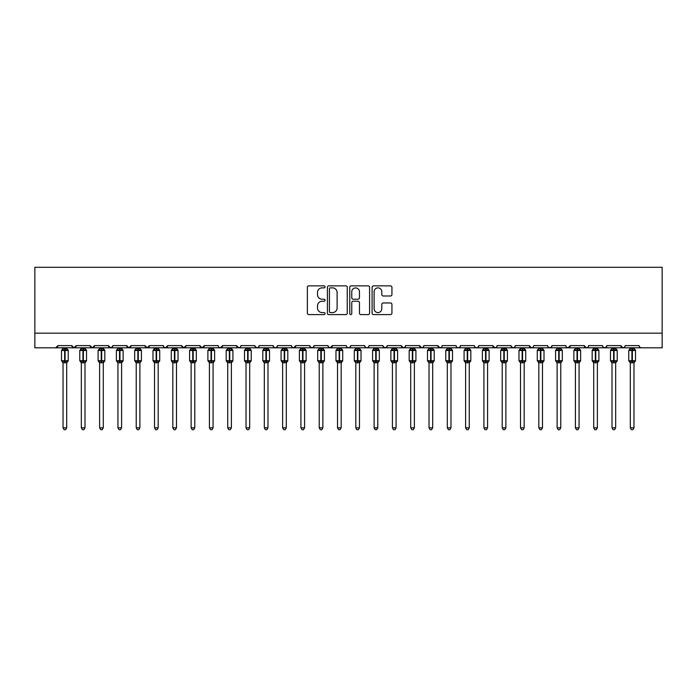 <?xml version="1.0" encoding="UTF-8"?>
<svg xmlns="http://www.w3.org/2000/svg" width="697" height="697" viewBox="0 0 697 697"><rect width="100%" height="100%" fill="white"/><g stroke="black" fill="none" stroke-linecap="round" stroke-linejoin="round"><path stroke-width="1.05" d="M325.081 286.859A1.002 1.002 0 0 0 324.07 285.857L308.806 285.857A1.438 1.438 0 0 0 307.368 287.295L307.368 313.162A1.438 1.438 0 0 0 308.806 314.6L324.07 314.6A1.002 1.002 0 0 0 325.081 313.589A1.002 1.002 0 0 0 324.07 312.587L322.092 312.587A4.6 4.6 0 0 1 317.501 307.987L317.501 305.835A4.6 4.6 0 0 1 322.092 301.235L324.07 301.235A1.002 1.002 0 0 0 325.081 300.224A1.002 1.002 0 0 0 324.07 299.222L322.092 299.222A4.6 4.6 0 0 1 317.501 294.622L317.501 292.47A4.6 4.6 0 0 1 322.092 287.87L324.07 287.87A1.002 1.002 0 0 0 325.081 286.859M390.494 295.99A1.438 1.438 0 0 0 391.932 294.552L391.932 287.295A1.438 1.438 0 0 0 390.494 285.857L373.54 285.857A1.438 1.438 0 0 0 372.102 287.295L372.102 313.162A1.438 1.438 0 0 0 373.54 314.6L390.494 314.6A1.438 1.438 0 0 0 391.932 313.162L391.932 304.397A1.438 1.438 0 0 0 390.494 302.96L383.237 302.96A1.438 1.438 0 0 0 381.799 304.397L381.799 308.736A3.842 3.842 0 0 1 377.957 312.587A3.842 3.842 0 0 1 374.115 308.736L374.115 291.712A3.842 3.842 0 0 1 377.957 287.87A3.842 3.842 0 0 1 381.799 291.712L381.799 294.552A1.438 1.438 0 0 0 383.237 295.99L390.494 295.99M34.85 333.166L662.15 333.166L662.15 267.291L34.85 267.291L34.85 347.803L55.708 347.803L57.903 345.607L71.817 345.607L72.619 347.306M347.245 287.295A1.438 1.438 0 0 0 345.808 285.857L328.853 285.857A1.438 1.438 0 0 0 327.416 287.295L327.416 313.162A1.438 1.438 0 0 0 328.853 314.6L345.808 314.6A1.438 1.438 0 0 0 347.245 313.162L347.245 287.295M351.192 285.857L368.147 285.857A1.438 1.438 0 0 1 369.584 287.295L369.584 313.162A1.438 1.438 0 0 1 368.147 314.6L360.898 314.6A1.438 1.438 0 0 1 359.46 313.162L359.46 302.672A1.438 1.438 0 0 0 358.023 301.235L353.205 301.235A1.438 1.438 0 0 0 351.767 302.672L351.767 313.589A1.002 1.002 0 0 1 350.765 314.6A1.002 1.002 0 0 1 349.755 313.589L349.755 287.295A1.438 1.438 0 0 1 351.192 285.857M55.708 347.803L57.903 345.607A2.196 2.196 0 0 1 55.708 347.803L74.013 347.803L71.817 345.607A2.196 2.196 0 0 0 74.013 347.803A2.196 2.196 0 0 0 76.208 345.607L90.113 345.607A2.196 2.196 0 0 0 92.309 347.803A2.196 2.196 0 0 0 94.504 345.607L108.41 345.607A2.196 2.196 0 0 0 110.605 347.803A2.196 2.196 0 0 0 112.801 345.607L126.715 345.607A2.196 2.196 0 0 0 128.91 347.803A2.196 2.196 0 0 0 131.106 345.607L145.011 345.607A2.196 2.196 0 0 0 147.206 347.803A2.196 2.196 0 0 0 149.402 345.607L163.307 345.607A2.196 2.196 0 0 0 165.503 347.803A2.196 2.196 0 0 0 167.707 345.607L181.612 345.607A2.196 2.196 0 0 0 183.808 347.803A2.196 2.196 0 0 0 186.003 345.607L199.908 345.607A2.196 2.196 0 0 0 202.104 347.803A2.196 2.196 0 0 0 204.299 345.607L218.213 345.607A2.196 2.196 0 0 0 220.409 347.803A2.196 2.196 0 0 0 222.604 345.607L236.51 345.607A2.196 2.196 0 0 0 238.705 347.803A2.196 2.196 0 0 0 240.901 345.607L254.806 345.607A2.196 2.196 0 0 0 257.001 347.803A2.196 2.196 0 0 0 259.197 345.607L273.111 345.607A2.196 2.196 0 0 0 275.306 347.803A2.196 2.196 0 0 0 277.502 345.607L291.407 345.607A2.196 2.196 0 0 0 293.603 347.803A2.196 2.196 0 0 0 295.798 345.607L309.703 345.607A2.196 2.196 0 0 0 311.899 347.803A2.196 2.196 0 0 0 314.094 345.607L328.008 345.607A2.196 2.196 0 0 0 330.204 347.803A2.196 2.196 0 0 0 332.399 345.607L346.304 345.607A2.196 2.196 0 0 0 348.5 347.803A2.196 2.196 0 0 0 350.696 345.607L364.601 345.607A2.196 2.196 0 0 0 366.796 347.803A2.196 2.196 0 0 0 368.992 345.607L382.906 345.607A2.196 2.196 0 0 0 385.101 347.803A2.196 2.196 0 0 0 387.297 345.607L401.202 345.607A2.196 2.196 0 0 0 403.397 347.803A2.196 2.196 0 0 0 405.593 345.607L419.498 345.607A2.196 2.196 0 0 0 421.694 347.803A2.196 2.196 0 0 0 423.889 345.607L437.803 345.607A2.196 2.196 0 0 0 439.999 347.803A2.196 2.196 0 0 0 442.194 345.607L456.099 345.607A2.196 2.196 0 0 0 458.295 347.803A2.196 2.196 0 0 0 460.49 345.607L474.396 345.607A2.196 2.196 0 0 0 476.591 347.803A2.196 2.196 0 0 0 478.787 345.607L492.701 345.607A2.196 2.196 0 0 0 494.896 347.803A2.196 2.196 0 0 0 497.092 345.607L510.997 345.607A2.196 2.196 0 0 0 513.192 347.803A2.196 2.196 0 0 0 515.388 345.607L529.293 345.607A2.196 2.196 0 0 0 531.497 347.803A2.196 2.196 0 0 0 533.693 345.607L547.598 345.607A2.196 2.196 0 0 0 549.794 347.803A2.196 2.196 0 0 0 551.989 345.607L565.894 345.607A2.196 2.196 0 0 0 568.09 347.803A2.196 2.196 0 0 0 570.285 345.607L584.199 345.607A2.196 2.196 0 0 0 586.395 347.803A2.196 2.196 0 0 0 588.59 345.607L602.496 345.607A2.196 2.196 0 0 0 604.691 347.803A2.196 2.196 0 0 0 606.887 345.607L620.792 345.607A2.196 2.196 0 0 0 622.987 347.803A2.196 2.196 0 0 0 625.183 345.607L639.097 345.607L639.497 346.888M625.183 345.607L624.773 346.888M606.887 345.607L606.085 347.306M602.496 345.607L603.297 347.306M588.59 345.607L588.181 346.888M75.407 347.306L76.208 345.607L74.013 347.803L586.395 347.803L584.199 345.607L585.001 347.306M566.678 347.289L568.09 347.803L570.285 345.607L569.484 347.306M551.989 345.607L551.188 347.306M532.909 347.289L531.497 347.803L529.293 345.607L530.103 347.306M515.388 345.607L514.586 347.306M510.997 345.607L511.798 347.306M497.092 345.607L496.682 346.888M496.308 347.289L494.896 347.803L492.701 345.607L493.502 347.306M478.787 345.607L477.985 347.306M460.49 345.607L459.689 347.306M442.194 345.607L441.785 346.888M441.41 347.289L439.999 347.803L437.803 345.607L438.605 347.306M423.889 345.607L423.088 347.306M423.114 347.289L421.694 347.803L419.498 345.607L420.3 347.306M405.593 345.607L404.791 347.306M404.809 347.289L403.397 347.803L401.202 345.607L401.611 346.888M387.297 345.607L386.495 347.306M382.906 345.607L383.707 347.306M364.601 345.607L365.402 347.306M350.696 345.607L349.894 347.306M328.243 346.601L330.204 347.803L332.399 345.607L331.598 347.306M314.094 345.607L313.293 347.306M309.703 345.607L310.505 347.306M291.407 345.607L292.209 347.306M277.502 345.607L276.7 347.306M273.111 345.607L273.912 347.306M259.197 345.607L258.395 347.306M254.806 345.607L255.607 347.306M240.117 347.289L238.705 347.803L236.51 345.607L237.311 347.306M218.989 347.289L220.409 347.803L222.604 345.607L221.794 347.306M199.908 345.607L202.104 347.803L204.299 345.607L203.498 347.306M181.612 345.607L183.808 347.803L186.003 345.607L185.202 347.306M164.091 347.289L165.503 347.803L167.707 345.607L166.897 347.306M163.307 345.607L164.117 347.306M145.812 347.306L145.011 345.607L147.206 347.803L149.402 345.607L148.6 347.306M127.516 347.306L126.715 345.607L128.91 347.803L131.106 345.607L130.304 347.306M112.565 346.601L110.605 347.803L108.41 345.607L109.22 347.306M639.097 345.607A2.196 2.196 0 0 0 641.292 347.803L639.872 347.289M662.15 333.166L662.15 347.803L622.987 347.803L624.407 347.289M90.113 345.607L92.309 347.803L94.504 345.607M255.041 346.601L257.001 347.803L258.421 347.289M273.886 347.289L275.306 347.803L276.718 347.289M292.191 347.289L293.603 347.803L295.798 345.607M309.947 346.601L311.899 347.803L313.319 347.289M347.089 347.289L348.5 347.803L349.911 347.289M365.385 347.289L366.796 347.803L368.216 347.289M383.141 346.601L385.101 347.803L387.053 346.601M456.883 347.289L458.295 347.803L459.706 347.289M475.18 347.289L476.591 347.803L478.011 347.289M511.232 346.601L513.192 347.803L514.604 347.289M547.833 346.601L549.794 347.803L551.205 347.289M606.651 346.601L604.691 347.803L586.395 347.803L587.806 347.289M620.792 345.607L622.987 347.803L604.691 347.803L603.28 347.289M330.43 287.87A1.002 1.002 0 0 0 329.428 288.872L329.428 311.576A1.002 1.002 0 0 0 330.43 312.587L332.513 312.587A4.6 4.6 0 0 0 337.113 307.987L337.113 292.47A4.6 4.6 0 0 0 332.513 287.87L330.43 287.87M359.46 291.782A3.842 3.842 0 0 0 355.609 287.939A3.842 3.842 0 0 0 351.767 291.782L351.767 297.785A1.438 1.438 0 0 0 353.205 299.222L358.023 299.222A1.438 1.438 0 0 0 359.46 297.785L359.46 291.782M63.035 427.81L66.694 427.81L65.588 429.709L64.133 429.709L63.035 427.81L63.035 362.684A1.612 1.533 180 0 0 62.181 361.342L62.503 360.863L64.638 361.386L65.082 360.724L65.082 349.816L67.226 350.33L67.748 349.789A0.732 0.732 0 0 1 68.228 350.478L61.493 350.478L61.493 360.724L64.638 360.724L64.638 349.816L62.503 350.33L62.181 349.859A1.612 1.533 -0 0 0 63.035 348.509L66.694 348.587L66.694 347.803M66.694 427.81L66.694 362.614L64.638 362.832L64.638 361.386L65.082 360.724L68.228 360.724A0.732 0.732 0 0 1 67.748 361.412L66.694 362.919M66.694 362.693L66.694 362.684A1.612 1.533 180 0 1 67.539 361.342L67.748 361.412M64.638 362.832L63.035 362.684L62.503 360.863M63.035 347.803L63.035 348.517M65.082 362.832L65.082 361.386L67.226 360.863L67.539 361.342M63.026 348.587L62.503 350.33L63.026 348.587M67.226 350.33L66.694 348.587M66.694 362.614L67.226 360.863M81.331 427.81L84.99 427.81L83.893 429.709L82.429 429.709L81.331 427.81L81.331 362.684A1.612 1.533 180 0 0 80.486 361.342L80.8 360.863L82.943 361.386L83.379 360.724L83.379 349.816L85.522 350.33L86.045 349.789A0.732 0.732 0 0 1 86.524 350.478L79.789 350.478L79.789 360.724L82.943 360.724L82.943 349.816L80.8 350.33L80.486 349.859A1.612 1.533 -0 0 0 81.331 348.509L84.99 348.587L84.99 347.803M84.99 427.81L84.99 362.614L82.943 362.832L82.943 361.386L83.379 360.724L86.524 360.724A0.732 0.732 0 0 1 86.045 361.412L84.99 362.919M84.99 362.693L84.99 362.684A1.612 1.533 180 0 1 85.836 361.342L86.045 361.412M82.943 362.832L81.331 362.684M81.331 347.803L81.331 348.517M83.379 362.832L83.379 361.386L85.522 360.863L85.836 361.342M81.331 348.587L80.8 350.33L81.331 348.587M85.522 350.33L84.99 348.587M84.99 362.614L85.522 360.863M81.331 362.614L80.8 360.863M99.627 427.81L103.287 427.81L102.189 429.709L100.725 429.709L99.627 427.81L99.627 362.684A1.612 1.533 180 0 0 98.782 361.342L99.096 360.863L101.239 361.386L101.675 360.724L101.675 349.816L103.818 350.33L104.35 349.789A0.732 0.732 0 0 1 104.829 350.478L98.094 350.478L98.094 360.724L101.239 360.724L101.239 349.816L99.096 350.33L98.782 349.859A1.612 1.533 -0 0 0 99.627 348.509L103.287 348.587L103.287 347.803M103.287 427.81L103.287 362.614L101.239 362.832L101.239 361.386L101.675 360.724L104.829 360.724A0.732 0.732 0 0 1 104.35 361.412L103.287 362.919M103.287 362.693L103.287 362.684A1.612 1.533 180 0 1 104.132 361.342L104.35 361.412M101.239 362.832L99.627 362.684M99.627 347.803L99.627 348.517M101.675 362.832L101.675 361.386L103.818 360.863L104.132 361.342M99.627 348.587L99.096 350.33L99.627 348.587M103.818 350.33L103.287 348.587M103.287 362.614L103.818 360.863M99.627 362.614L99.096 360.863M117.932 427.81L121.592 427.81L120.494 429.709L119.03 429.709L117.932 427.81L117.932 362.684A1.612 1.533 180 0 0 117.087 361.342L117.401 360.863L119.535 361.386L119.98 360.724L119.98 349.816L122.123 350.33L122.646 349.789A0.732 0.732 0 0 1 123.125 350.478L116.39 350.478L116.39 360.724L119.535 360.724L119.535 349.816L117.401 350.33L117.087 349.859A1.612 1.533 -0 0 0 117.932 348.509L121.592 348.587L121.592 347.803M121.592 427.81L121.592 362.614L119.535 362.832L119.535 361.386L119.98 360.724L123.125 360.724A0.732 0.732 0 0 1 122.646 361.412L121.592 362.919M121.592 362.693L121.592 362.684A1.612 1.533 180 0 1 122.437 361.342L122.646 361.412M119.535 362.832L117.932 362.684M117.932 347.803L117.932 348.517M119.98 362.832L119.98 361.386L122.123 360.863L122.437 361.342M117.924 348.587L117.401 350.33L117.924 348.587M122.123 350.33L121.592 348.587M121.592 362.614L122.123 360.863M117.924 362.614L117.401 360.863M136.229 427.81L139.888 427.81L138.79 429.709L137.326 429.709L136.229 427.81L136.229 362.684A1.612 1.533 180 0 0 135.384 361.342L135.697 360.863L137.84 361.386L138.276 360.724L138.276 349.816L140.419 350.33L140.942 349.789A0.732 0.732 0 0 1 141.421 350.478L134.695 350.478L134.695 360.724L137.84 360.724L137.84 349.816L135.697 350.33L135.384 349.859A1.612 1.533 -0 0 0 136.229 348.509L139.888 348.587L139.888 347.803M139.888 427.81L139.888 362.614L137.84 362.832L137.84 361.386L138.276 360.724L141.421 360.724A0.732 0.732 0 0 1 140.942 361.412L139.888 362.919M139.888 362.693L139.888 362.684A1.612 1.533 180 0 1 140.733 361.342L140.942 361.412M137.84 362.832L136.229 362.684M136.229 347.803L136.229 348.517M138.276 362.832L138.276 361.386L140.419 360.863L140.733 361.342M136.229 348.587L135.697 350.33L136.229 348.587M140.419 350.33L139.888 348.587M139.888 362.614L140.419 360.863M136.229 362.614L135.697 360.863M154.525 427.81L158.184 427.81L157.086 429.709L155.623 429.709L154.525 427.81L154.525 362.684A1.612 1.533 180 0 0 153.68 361.342L153.993 360.863L156.137 361.386L156.581 360.724L156.581 349.816L158.716 350.33L159.247 349.789A0.732 0.732 0 0 1 159.726 350.478L152.992 350.478L152.992 360.724L156.137 360.724L156.137 349.816L153.993 350.33L153.68 349.859A1.612 1.533 -0 0 0 154.525 348.509L158.184 348.587L158.184 347.803M158.184 427.81L158.184 362.614L156.137 362.832L156.137 361.386L156.581 360.724L159.726 360.724A0.732 0.732 0 0 1 159.247 361.412L158.184 362.919M158.184 362.693L158.184 362.684A1.612 1.533 180 0 1 159.029 361.342L159.247 361.412M156.137 362.832L154.525 362.684M154.525 347.803L154.525 348.517M156.581 362.832L156.581 361.386L158.716 360.863L159.029 361.342M154.525 348.587L153.993 350.33L154.525 348.587M158.716 350.33L158.184 348.587M158.184 362.614L158.716 360.863M154.525 362.614L153.993 360.863M172.83 427.81L176.489 427.81L175.391 429.709L173.928 429.709L172.83 427.81L172.83 362.684A1.612 1.533 180 0 0 171.985 361.342L172.298 360.863L174.433 361.386L174.877 360.724L174.877 349.816L177.021 350.33L177.543 349.789A0.732 0.732 0 0 1 178.023 350.478L171.288 350.478L171.288 360.724L174.433 360.724L174.433 349.816L172.298 350.33L171.985 349.859A1.612 1.533 -0 0 0 172.83 348.509L176.489 348.587L176.489 347.803M176.489 427.81L176.489 362.614L174.433 362.832L174.433 361.386L174.877 360.724L178.023 360.724A0.732 0.732 0 0 1 177.543 361.412L176.489 362.919M176.489 362.693L176.489 362.684A1.612 1.533 180 0 1 177.334 361.342L177.543 361.412M174.433 362.832L172.83 362.684M172.83 347.803L172.83 348.517M174.877 362.832L174.877 361.386L177.021 360.863L177.334 361.342M172.821 348.587L172.298 350.33L172.821 348.587M177.021 350.33L176.489 348.587M176.489 362.614L177.021 360.863M172.821 362.614L172.298 360.863M191.126 427.81L194.785 427.81L193.688 429.709L192.224 429.709L191.126 427.81L191.126 362.684A1.612 1.533 180 0 0 190.281 361.342L190.595 360.863L192.738 361.386L193.174 360.724L193.174 349.816L195.317 350.33L195.84 349.789A0.732 0.732 0 0 1 196.319 350.478L189.593 350.478L189.593 360.724L192.738 360.724L192.738 349.816L190.595 350.33L190.281 349.859A1.612 1.533 -0 0 0 191.126 348.509L194.785 348.587L194.785 347.803M194.785 427.81L194.785 362.614L192.738 362.832L192.738 361.386L193.174 360.724L196.319 360.724A0.732 0.732 0 0 1 195.84 361.412L194.785 362.919M194.785 362.693L194.785 362.684A1.612 1.533 180 0 1 195.63 361.342L195.84 361.412M192.738 362.832L191.126 362.684M191.126 347.803L191.126 348.517M193.174 362.832L193.174 361.386L195.317 360.863L195.63 361.342M191.126 348.587L190.595 350.33L191.126 348.587M195.317 350.33L194.785 348.587M194.785 362.614L195.317 360.863M191.126 362.614L190.595 360.863M209.422 427.81L213.082 427.81L211.984 429.709L210.52 429.709L209.422 427.81L209.422 362.684A1.612 1.533 180 0 0 208.577 361.342L208.891 360.863L211.034 361.386L211.479 360.724L211.479 349.816L213.613 350.33L214.145 349.789A0.732 0.732 0 0 1 214.624 350.478L207.889 350.478L207.889 360.724L211.034 360.724L211.034 349.816L208.891 350.33L208.577 349.859A1.612 1.533 -0 0 0 209.422 348.509L213.09 348.587L213.082 347.803M213.082 427.81L213.09 362.614L211.034 362.832L211.034 361.386L211.479 360.724L214.624 360.724A0.732 0.732 0 0 1 214.145 361.412L213.082 362.919M213.082 362.693L213.082 362.684A1.612 1.533 180 0 1 213.927 361.342L214.145 361.412M211.034 362.832L209.422 362.684M209.422 347.803L209.422 348.517M211.479 362.832L211.479 361.386L213.613 360.863L213.927 361.342M209.422 348.587L208.891 350.33L209.422 348.587M213.613 350.33L213.09 348.587M213.09 362.614L213.613 360.863M209.422 362.614L208.891 360.863M227.727 427.81L231.387 427.81L230.289 429.709L228.825 429.709L227.727 427.81L227.727 362.684A1.612 1.533 180 0 0 226.882 361.342L227.196 360.863L229.339 361.386L229.775 360.724L229.775 349.816L231.918 350.33L232.441 349.789A0.732 0.732 0 0 1 232.92 350.478L226.185 350.478L226.185 360.724L229.339 360.724L229.339 349.816L227.196 350.33L226.882 349.859A1.612 1.533 -0 0 0 227.727 348.509L231.387 348.587L231.387 347.803M231.387 427.81L231.387 362.614L229.339 362.832L229.339 361.386L229.775 360.724L232.92 360.724A0.732 0.732 0 0 1 232.441 361.412L231.387 362.919M231.387 362.693L231.387 362.684A1.612 1.533 180 0 1 232.232 361.342L232.441 361.412M229.339 362.832L227.727 362.684M227.727 347.803L227.727 348.517M229.775 362.832L229.775 361.386L231.918 360.863L232.232 361.342M227.727 348.587L227.196 350.33L227.727 348.587M231.918 350.33L231.387 348.587M231.387 362.614L231.918 360.863M227.727 362.614L227.196 360.863M246.024 427.81L249.683 427.81L248.585 429.709L247.121 429.709L246.024 427.81L246.024 362.684A1.612 1.533 180 0 0 245.178 361.342L245.492 360.863L247.635 361.386L248.071 360.724L248.071 349.816L250.214 350.33L250.737 349.789A0.732 0.732 0 0 1 251.225 350.478L244.49 350.478L244.49 360.724L247.635 360.724L247.635 349.816L245.492 350.33L245.178 349.859A1.612 1.533 -0 0 0 246.024 348.509L249.683 348.587L249.683 347.803M249.683 427.81L249.683 362.614L247.635 362.832L247.635 361.386L248.071 360.724L251.225 360.724A0.732 0.732 0 0 1 250.737 361.412L249.683 362.919M249.683 362.693L249.683 362.684A1.612 1.533 180 0 1 250.528 361.342L250.737 361.412M247.635 362.832L246.024 362.684M246.024 347.803L246.024 348.517M248.071 362.832L248.071 361.386L250.214 360.863L250.528 361.342M246.024 348.587L245.492 350.33L246.024 348.587M250.214 350.33L249.683 348.587M249.683 362.614L250.214 360.863M246.024 362.614L245.492 360.863M264.32 427.81L267.979 427.81L266.881 429.709L265.426 429.709L264.32 427.81L264.32 362.684A1.612 1.533 180 0 0 263.475 361.342L263.788 360.863L265.932 361.386L266.376 360.724L266.376 349.816L268.511 350.33L269.042 349.789A0.732 0.732 0 0 1 269.521 350.478L262.786 350.478L262.786 360.724L265.932 360.724L265.932 349.816L263.788 350.33L263.475 349.859A1.612 1.533 -0 0 0 264.32 348.509L267.988 348.587L267.979 347.803M267.979 427.81L267.988 362.614L265.932 362.832L265.932 361.386L266.376 360.724L269.521 360.724A0.732 0.732 0 0 1 269.042 361.412L267.979 362.919M267.979 362.693L267.979 362.684A1.612 1.533 180 0 1 268.833 361.342L269.042 361.412M265.932 362.832L264.32 362.684M264.32 347.803L264.32 348.517M266.376 362.832L266.376 361.386L268.511 360.863L268.833 361.342M264.32 348.587L263.788 350.33L264.32 348.587M268.511 350.33L267.988 348.587M267.988 362.614L268.511 360.863M264.32 362.614L263.788 360.863M282.625 427.81L286.284 427.81L285.186 429.709L283.723 429.709L282.625 427.81L282.625 362.684A1.612 1.533 180 0 0 281.78 361.342L282.093 360.863L284.237 361.386L284.672 360.724L284.672 349.816L286.815 350.33L287.338 349.789A0.732 0.732 0 0 1 287.817 350.478L281.083 350.478L281.083 360.724L284.237 360.724L284.237 349.816L282.093 350.33L281.78 349.859A1.612 1.533 -0 0 0 282.625 348.509L286.284 348.587L286.284 347.803M286.284 427.81L286.284 362.614L284.237 362.832L284.237 361.386L284.672 360.724L287.817 360.724A0.732 0.732 0 0 1 287.338 361.412L286.284 362.919M286.284 362.693L286.284 362.684A1.612 1.533 180 0 1 287.129 361.342L287.338 361.412M284.237 362.832L282.625 362.684M282.625 347.803L282.625 348.517M284.672 362.832L284.672 361.386L286.815 360.863L287.129 361.342M282.625 348.587L282.093 350.33L282.625 348.587M286.815 350.33L286.284 348.587M286.284 362.614L286.815 360.863M282.625 362.614L282.093 360.863M300.921 427.81L304.58 427.81L303.483 429.709L302.019 429.709L300.921 427.81L300.921 362.684A1.612 1.533 180 0 0 300.076 361.342L300.39 360.863L302.533 361.386L302.968 360.724L302.968 349.816L305.112 350.33L305.635 349.789A0.732 0.732 0 0 1 306.122 350.478L299.388 350.478L299.388 360.724L302.533 360.724L302.533 349.816L300.39 350.33L300.076 349.859A1.612 1.533 -0 0 0 300.921 348.509L304.58 348.587L304.58 347.803M304.58 427.81L304.58 362.614L302.533 362.832L302.533 361.386L302.968 360.724L306.122 360.724A0.732 0.732 0 0 1 305.635 361.412L304.58 362.919M304.58 362.693L304.58 362.684A1.612 1.533 180 0 1 305.425 361.342L305.635 361.412M302.533 362.832L300.921 362.684M300.921 347.803L300.921 348.517M302.968 362.832L302.968 361.386L305.112 360.863L305.425 361.342M300.921 348.587L300.39 350.33L300.921 348.587M305.112 350.33L304.58 348.587M304.58 362.614L305.112 360.863M300.921 362.614L300.39 360.863M319.217 427.81L322.885 427.81L321.779 429.709L320.324 429.709L319.217 427.81L319.217 362.684A1.612 1.533 180 0 0 318.372 361.342L318.686 360.863L320.829 361.386L321.273 360.724L321.273 349.816L323.408 350.33L323.939 349.789A0.732 0.732 0 0 1 324.419 350.478L317.684 350.478L317.684 360.724L320.829 360.724L320.829 349.816L318.686 350.33L318.372 349.859A1.612 1.533 -0 0 0 319.217 348.509L322.885 348.587L322.885 347.803M322.885 427.81L322.885 362.614L320.829 362.832L320.829 361.386L321.273 360.724L324.419 360.724A0.732 0.732 0 0 1 323.939 361.412L322.885 362.919M322.885 362.693L322.885 362.684A1.612 1.533 180 0 1 323.73 361.342L323.939 361.412M320.829 362.832L319.217 362.684M319.217 347.803L319.217 348.517M321.273 362.832L321.273 361.386L323.408 360.863L323.73 361.342M319.217 348.587L318.686 350.33L319.217 348.587M323.408 350.33L322.885 348.587M322.885 362.614L323.408 360.863M319.217 362.614L318.686 360.863M337.522 427.81L341.182 427.81L340.084 429.709L338.62 429.709L337.522 427.81L337.522 362.684A1.612 1.533 180 0 0 336.677 361.342L336.991 360.863L339.134 361.386L339.57 360.724L339.57 349.816L341.713 350.33L342.236 349.789A0.732 0.732 0 0 1 342.715 350.478L335.98 350.478L335.98 360.724L339.134 360.724L339.134 349.816L336.991 350.33L336.677 349.859A1.612 1.533 -0 0 0 337.522 348.509L341.182 348.587L341.182 347.803M341.182 427.81L341.182 362.614L339.134 362.832L339.134 361.386L339.57 360.724L342.715 360.724A0.732 0.732 0 0 1 342.236 361.412L341.182 362.919M341.182 362.693L341.182 362.684A1.612 1.533 180 0 1 342.027 361.342L342.236 361.412M339.134 362.832L337.522 362.684M337.522 347.803L337.522 348.517M339.57 362.832L339.57 361.386L341.713 360.863L342.027 361.342M337.522 348.587L336.991 350.33L337.522 348.587M341.713 350.33L341.182 348.587M341.182 362.614L341.713 360.863M337.522 362.614L336.991 360.863M355.818 427.81L359.478 427.81L358.38 429.709L356.916 429.709L355.818 427.81L355.818 362.684A1.612 1.533 180 0 0 354.973 361.342L355.287 360.863L357.43 361.386L357.866 360.724L357.866 349.816L360.009 350.33L360.541 349.789A0.732 0.732 0 0 1 361.02 350.478L354.285 350.478L354.285 360.724L357.43 360.724L357.43 349.816L355.287 350.33L354.973 349.859A1.612 1.533 -0 0 0 355.818 348.509L359.478 348.587L359.478 347.803M359.478 427.81L359.478 362.614L357.43 362.832L357.43 361.386L357.866 360.724L361.02 360.724A0.732 0.732 0 0 1 360.541 361.412L359.478 362.919M359.478 362.693L359.478 362.684A1.612 1.533 180 0 1 360.323 361.342L360.541 361.412M357.43 362.832L355.818 362.684M355.818 347.803L355.818 348.517M357.866 362.832L357.866 361.386L360.009 360.863L360.323 361.342M355.818 348.587L355.287 350.33L355.818 348.587M360.009 350.33L359.478 348.587M359.478 362.614L360.009 360.863M355.818 362.614L355.287 360.863M374.115 427.81L377.783 427.81L376.676 429.709L375.221 429.709L374.115 427.81L374.115 362.684A1.612 1.533 180 0 0 373.27 361.342L373.592 360.863L375.727 361.386L376.171 360.724L376.171 349.816L378.314 350.33L378.837 349.789A0.732 0.732 0 0 1 379.316 350.478L372.581 350.478L372.581 360.724L375.727 360.724L375.727 349.816L373.592 350.33L373.27 349.859A1.612 1.533 -0 0 0 374.115 348.509L377.783 348.587L377.783 347.803M377.783 427.81L377.783 362.614L375.727 362.832L375.727 361.386L376.171 360.724L379.316 360.724A0.732 0.732 0 0 1 378.837 361.412L377.783 362.919M377.783 362.693L377.783 362.684A1.612 1.533 180 0 1 378.628 361.342L378.837 361.412M375.727 362.832L374.115 362.684M374.115 347.803L374.115 348.517M376.171 362.832L376.171 361.386L378.314 360.863L378.628 361.342M374.115 348.587L373.592 350.33L374.115 348.587M378.314 350.33L377.783 348.587M377.783 362.614L378.314 360.863M374.115 362.614L373.592 360.863M392.42 427.81L396.079 427.81L394.981 429.709L393.517 429.709L392.42 427.81L392.42 362.684A1.612 1.533 180 0 0 391.575 361.342L391.888 360.863L394.032 361.386L394.467 360.724L394.467 349.816L396.61 350.33L397.133 349.789A0.732 0.732 0 0 1 397.612 350.478L390.878 350.478L390.878 360.724L394.032 360.724L394.032 349.816L391.888 350.33L391.575 349.859A1.612 1.533 -0 0 0 392.42 348.509L396.079 348.587L396.079 347.803M396.079 427.81L396.079 362.614L394.032 362.832L394.032 361.386L394.467 360.724L397.612 360.724A0.732 0.732 0 0 1 397.133 361.412L396.079 362.919M396.079 362.693L396.079 362.684A1.612 1.533 180 0 1 396.924 361.342L397.133 361.412M394.032 362.832L392.42 362.684M392.42 347.803L392.42 348.517M394.467 362.832L394.467 361.386L396.61 360.863L396.924 361.342M392.42 348.587L391.888 350.33L392.42 348.587M396.61 350.33L396.079 348.587M396.079 362.614L396.61 360.863M392.42 362.614L391.888 360.863M410.716 427.81L414.375 427.81L413.277 429.709L411.814 429.709L410.716 427.81L410.716 362.684A1.612 1.533 180 0 0 409.871 361.342L410.185 360.863L412.328 361.386L412.763 360.724L412.763 349.816L414.907 350.33L415.438 349.789A0.732 0.732 0 0 1 415.917 350.478L409.183 350.478L409.183 360.724L412.328 360.724L412.328 349.816L410.185 350.33L409.871 349.859A1.612 1.533 -0 0 0 410.716 348.509L414.375 348.587L414.375 347.803M414.375 427.81L414.375 362.614L412.328 362.832L412.328 361.386L412.763 360.724L415.917 360.724A0.732 0.732 0 0 1 415.438 361.412L414.375 362.919M414.375 362.693L414.375 362.684A1.612 1.533 180 0 1 415.22 361.342L415.438 361.412M412.328 362.832L410.716 362.684M410.716 347.803L410.716 348.517M412.763 362.832L412.763 361.386L414.907 360.863L415.22 361.342M410.716 348.587L410.185 350.33L410.716 348.587M414.907 350.33L414.375 348.587M414.375 362.614L414.907 360.863M410.716 362.614L410.185 360.863M429.021 427.81L432.68 427.81L431.574 429.709L430.119 429.709L429.021 427.81L429.021 362.684A1.612 1.533 180 0 0 428.167 361.342L428.489 360.863L430.624 361.386L431.068 360.724L431.068 349.816L433.212 350.33L433.734 349.789A0.732 0.732 0 0 1 434.214 350.478L427.479 350.478L427.479 360.724L430.624 360.724L430.624 349.816L428.489 350.33L428.167 349.859A1.612 1.533 -0 0 0 429.021 348.509L432.68 348.587L432.68 347.803M432.68 427.81L432.68 362.614L430.624 362.832L430.624 361.386L431.068 360.724L434.214 360.724A0.732 0.732 0 0 1 433.734 361.412L432.68 362.919M432.68 362.693L432.68 362.684A1.612 1.533 180 0 1 433.525 361.342L433.734 361.412M430.624 362.832L429.021 362.684M429.021 347.803L429.021 348.517M431.068 362.832L431.068 361.386L433.212 360.863L433.525 361.342M429.012 348.587L428.489 350.33L429.012 348.587M433.212 350.33L432.68 348.587M432.68 362.614L433.212 360.863M429.012 362.614L428.489 360.863M447.317 427.81L450.976 427.81L449.879 429.709L448.415 429.709L447.317 427.81L447.317 362.684A1.612 1.533 180 0 0 446.472 361.342L446.786 360.863L448.929 361.386L449.365 360.724L449.365 349.816L451.508 350.33L452.031 349.789A0.732 0.732 0 0 1 452.51 350.478L445.775 350.478L445.775 360.724L448.929 360.724L448.929 349.816L446.786 350.33L446.472 349.859A1.612 1.533 -0 0 0 447.317 348.509L450.976 348.587L450.976 347.803M450.976 427.81L450.976 362.614L448.929 362.832L448.929 361.386L449.365 360.724L452.51 360.724A0.732 0.732 0 0 1 452.031 361.412L450.976 362.919M450.976 362.693L450.976 362.684A1.612 1.533 180 0 1 451.822 361.342L452.031 361.412M448.929 362.832L447.317 362.684M447.317 347.803L447.317 348.517M449.365 362.832L449.365 361.386L451.508 360.863L451.822 361.342M447.317 348.587L446.786 350.33L447.317 348.587M451.508 350.33L450.976 348.587M450.976 362.614L451.508 360.863M447.317 362.614L446.786 360.863M465.613 427.81L469.273 427.81L468.175 429.709L466.711 429.709L465.613 427.81L465.613 362.684A1.612 1.533 180 0 0 464.768 361.342L465.082 360.863L467.225 361.386L467.661 360.724L467.661 349.816L469.804 350.33L470.336 349.789A0.732 0.732 0 0 1 470.815 350.478L464.08 350.478L464.08 360.724L467.225 360.724L467.225 349.816L465.082 350.33L464.768 349.859A1.612 1.533 -0 0 0 465.613 348.509L469.273 348.587L469.273 347.803M469.273 427.81L469.273 362.614L467.225 362.832L467.225 361.386L467.661 360.724L470.815 360.724A0.732 0.732 0 0 1 470.336 361.412L469.273 362.919M469.273 362.693L469.273 362.684A1.612 1.533 180 0 1 470.118 361.342L470.336 361.412M467.225 362.832L465.613 362.684M465.613 347.803L465.613 348.517M467.661 362.832L467.661 361.386L469.804 360.863L470.118 361.342M465.613 348.587L465.082 350.33L465.613 348.587M469.804 350.33L469.273 348.587M469.273 362.614L469.804 360.863M465.613 362.614L465.082 360.863M483.918 427.81L487.578 427.81L486.48 429.709L485.016 429.709L483.918 427.81L483.918 362.684A1.612 1.533 180 0 0 483.073 361.342L483.387 360.863L485.521 361.386L485.966 360.724L485.966 349.816L488.109 350.33L488.632 349.789A0.732 0.732 0 0 1 489.111 350.478L482.376 350.478L482.376 360.724L485.521 360.724L485.521 349.816L483.387 350.33L483.073 349.859A1.612 1.533 -0 0 0 483.918 348.509L487.578 348.587L487.578 347.803M487.578 427.81L487.578 362.614L485.521 362.832L485.521 361.386L485.966 360.724L489.111 360.724A0.732 0.732 0 0 1 488.632 361.412L487.578 362.919M487.578 362.693L487.578 362.684A1.612 1.533 180 0 1 488.423 361.342L488.632 361.412M485.521 362.832L483.918 362.684M483.918 347.803L483.918 348.517M485.966 362.832L485.966 361.386L488.109 360.863L488.423 361.342M483.91 348.587L483.387 350.33L483.91 348.587M488.109 350.33L487.578 348.587M487.578 362.614L488.109 360.863M483.91 362.614L483.387 360.863M502.215 427.81L505.874 427.81L504.776 429.709L503.312 429.709L502.215 427.81L502.215 362.684A1.612 1.533 180 0 0 501.37 361.342L501.683 360.863L503.826 361.386L504.262 360.724L504.262 349.816L506.405 350.33L506.928 349.789A0.732 0.732 0 0 1 507.407 350.478L500.681 350.478L500.681 360.724L503.826 360.724L503.826 349.816L501.683 350.33L501.37 349.859A1.612 1.533 -0 0 0 502.215 348.509L505.874 348.587L505.874 347.803M505.874 427.81L505.874 362.614L503.826 362.832L503.826 361.386L504.262 360.724L507.407 360.724A0.732 0.732 0 0 1 506.928 361.412L505.874 362.919M505.874 362.693L505.874 362.684A1.612 1.533 180 0 1 506.719 361.342L506.928 361.412M503.826 362.832L502.215 362.684M502.215 347.803L502.215 348.517M504.262 362.832L504.262 361.386L506.405 360.863L506.719 361.342M502.215 348.587L501.683 350.33L502.215 348.587M506.405 350.33L505.874 348.587M505.874 362.614L506.405 360.863M502.215 362.614L501.683 360.863M520.511 427.81L524.17 427.81L523.072 429.709L521.609 429.709L520.511 427.81L520.511 362.684A1.612 1.533 180 0 0 519.666 361.342L519.979 360.863L522.123 361.386L522.567 360.724L522.567 349.816L524.702 350.33L525.233 349.789A0.732 0.732 0 0 1 525.712 350.478L518.977 350.478L518.977 360.724L522.123 360.724L522.123 349.816L519.979 350.33L519.666 349.859A1.612 1.533 -0 0 0 520.511 348.509L524.179 348.587L524.17 347.803M524.17 427.81L524.179 362.614L522.123 362.832L522.123 361.386L522.567 360.724L525.712 360.724A0.732 0.732 0 0 1 525.233 361.412L524.17 362.919M524.17 362.693L524.17 362.684A1.612 1.533 180 0 1 525.015 361.342L525.233 361.412M522.123 362.832L520.511 362.684M520.511 347.803L520.511 348.517M522.567 362.832L522.567 361.386L524.702 360.863L525.015 361.342M520.511 348.587L519.979 350.33L520.511 348.587M524.702 350.33L524.179 348.587M524.179 362.614L524.702 360.863M520.511 362.614L519.979 360.863M538.816 427.81L542.475 427.81L541.377 429.709L539.914 429.709L538.816 427.81L538.816 362.684A1.612 1.533 180 0 0 537.971 361.342L538.284 360.863L540.419 361.386L540.863 360.724L540.863 349.816L543.007 350.33L543.529 349.789A0.732 0.732 0 0 1 544.008 350.478L537.274 350.478L537.274 360.724L540.419 360.724L540.419 349.816L538.284 350.33L537.971 349.859A1.612 1.533 -0 0 0 538.816 348.509L542.475 348.587L542.475 347.803M542.475 427.81L542.475 362.614L540.419 362.832L540.419 361.386L540.863 360.724L544.008 360.724A0.732 0.732 0 0 1 543.529 361.412L542.475 362.919M542.475 362.693L542.475 362.684A1.612 1.533 180 0 1 543.32 361.342L543.529 361.412M540.419 362.832L538.816 362.684M538.816 347.803L538.816 348.517M540.863 362.832L540.863 361.386L543.007 360.863L543.32 361.342M538.816 348.587L538.284 350.33L538.816 348.587M543.007 350.33L542.475 348.587M542.475 362.614L543.007 360.863M538.816 362.614L538.284 360.863M557.112 427.81L560.771 427.81L559.674 429.709L558.21 429.709L557.112 427.81L557.112 362.684A1.612 1.533 180 0 0 556.267 361.342L556.581 360.863L558.724 361.386L559.16 360.724L559.16 349.816L561.303 350.33L561.826 349.789A0.732 0.732 0 0 1 562.305 350.478L555.579 350.478L555.579 360.724L558.724 360.724L558.724 349.816L556.581 350.33L556.267 349.859A1.612 1.533 -0 0 0 557.112 348.509L560.771 348.587L560.771 347.803M560.771 427.81L560.771 362.614L558.724 362.832L558.724 361.386L559.16 360.724L562.305 360.724A0.732 0.732 0 0 1 561.826 361.412L560.771 362.919M560.771 362.693L560.771 362.684A1.612 1.533 180 0 1 561.616 361.342L561.826 361.412M558.724 362.832L557.112 362.684M557.112 347.803L557.112 348.517M559.16 362.832L559.16 361.386L561.303 360.863L561.616 361.342M557.112 348.587L556.581 350.33L557.112 348.587M561.303 350.33L560.771 348.587M560.771 362.614L561.303 360.863M557.112 362.614L556.581 360.863M575.408 427.81L579.068 427.81L577.97 429.709L576.506 429.709L575.408 427.81L575.408 362.684A1.612 1.533 180 0 0 574.563 361.342L574.877 360.863L577.02 361.386L577.464 360.724L577.464 349.816L579.599 350.33L580.131 349.789A0.732 0.732 0 0 1 580.61 350.478L573.875 350.478L573.875 360.724L577.02 360.724L577.02 349.816L574.877 350.33L574.563 349.859A1.612 1.533 -0 0 0 575.408 348.509L579.076 348.587L579.068 347.803M579.068 427.81L579.076 362.614L577.02 362.832L577.02 361.386L577.464 360.724L580.61 360.724A0.732 0.732 0 0 1 580.131 361.412L579.068 362.919M579.068 362.693L579.068 362.684A1.612 1.533 180 0 1 579.913 361.342L580.131 361.412M577.02 362.832L575.408 362.684M575.408 347.803L575.408 348.517M577.464 362.832L577.464 361.386L579.599 360.863L579.913 361.342M575.408 348.587L574.877 350.33L575.408 348.587M579.599 350.33L579.076 348.587M579.076 362.614L579.599 360.863M575.408 362.614L574.877 360.863M593.713 427.81L597.373 427.81L596.275 429.709L594.811 429.709L593.713 427.81L593.713 362.684A1.612 1.533 180 0 0 592.868 361.342L593.182 360.863L595.325 361.386L595.761 360.724L595.761 349.816L597.904 350.33L598.427 349.789A0.732 0.732 0 0 1 598.906 350.478L592.171 350.478L592.171 360.724L595.325 360.724L595.325 349.816L593.182 350.33L592.868 349.859A1.612 1.533 -0 0 0 593.713 348.509L597.373 348.587L597.373 347.803M597.373 427.81L597.373 362.614L595.325 362.832L595.325 361.386L595.761 360.724L598.906 360.724A0.732 0.732 0 0 1 598.427 361.412L597.373 362.919M597.373 362.693L597.373 362.684A1.612 1.533 180 0 1 598.218 361.342L598.427 361.412M595.325 362.832L593.713 362.684M593.713 347.803L593.713 348.517M595.761 362.832L595.761 361.386L597.904 360.863L598.218 361.342M593.713 348.587L593.182 350.33L593.713 348.587M597.904 350.33L597.373 348.587M597.373 362.614L597.904 360.863M593.713 362.614L593.182 360.863M612.01 427.81L615.669 427.81L614.571 429.709L613.107 429.709L612.01 427.81L612.01 362.684A1.612 1.533 180 0 0 611.164 361.342L611.478 360.863L613.621 361.386L614.057 360.724L614.057 349.816L616.2 350.33L616.723 349.789A0.732 0.732 0 0 1 617.211 350.478L610.476 350.478L610.476 360.724L613.621 360.724L613.621 349.816L611.478 350.33L611.164 349.859A1.612 1.533 -0 0 0 612.01 348.509L615.669 348.587L615.669 347.803M615.669 427.81L615.669 362.614L613.621 362.832L613.621 361.386L614.057 360.724L617.211 360.724A0.732 0.732 0 0 1 616.723 361.412L615.669 362.919M615.669 362.693L615.669 362.684A1.612 1.533 180 0 1 616.514 361.342L616.723 361.412M613.621 362.832L612.01 362.684M612.01 347.803L612.01 348.517M614.057 362.832L614.057 361.386L616.2 360.863L616.514 361.342M612.01 348.587L611.478 350.33L612.01 348.587M616.2 350.33L615.669 348.587M615.669 362.614L616.2 360.863M612.01 362.614L611.478 360.863M630.306 427.81L633.965 427.81L632.867 429.709L631.412 429.709L630.306 427.81L630.306 362.684A1.612 1.533 180 0 0 629.461 361.342L629.774 360.863L631.918 361.386L632.362 360.724L632.362 349.816L634.497 350.33L635.028 349.789A0.732 0.732 0 0 1 635.507 350.478L628.772 350.478L628.772 360.724L631.918 360.724L631.918 349.816L629.774 350.33L629.461 349.859A1.612 1.533 -0 0 0 630.306 348.509L633.974 348.587L633.965 347.803M633.965 427.81L633.974 362.614L631.918 362.832L631.918 361.386L632.362 360.724L635.507 360.724A0.732 0.732 0 0 1 635.028 361.412L633.965 362.919M633.965 362.693L633.965 362.684A1.612 1.533 180 0 1 634.819 361.342L635.028 361.412M631.918 362.832L630.306 362.684M630.306 347.803L630.306 348.517M632.362 362.832L632.362 361.386L634.497 360.863L634.819 361.342M630.306 348.587L629.774 350.33L630.306 348.587M634.497 350.33L633.974 348.587M633.974 362.614L634.497 360.863M630.306 362.614L629.774 360.863M65.082 348.369L65.082 349.816L64.638 348.369M67.539 349.859A1.612 1.533 -0 0 1 66.694 348.509M83.379 348.369L83.379 349.816L82.943 348.369M85.836 349.859A1.612 1.533 -0 0 1 84.99 348.509M101.675 348.369L101.675 349.816L101.239 348.369M104.132 349.859A1.612 1.533 -0 0 1 103.287 348.509M119.98 348.369L119.98 349.816L119.535 348.369M122.437 349.859A1.612 1.533 -0 0 1 121.592 348.509M138.276 348.369L138.276 349.816L137.84 348.369M140.733 349.859A1.612 1.533 -0 0 1 139.888 348.509M156.581 348.369L156.581 349.816L156.137 348.369M159.029 349.859A1.612 1.533 -0 0 1 158.184 348.509M174.877 348.369L174.877 349.816L174.433 348.369M177.334 349.859A1.612 1.533 -0 0 1 176.489 348.509M193.174 348.369L193.174 349.816L192.738 348.369M195.63 349.859A1.612 1.533 -0 0 1 194.785 348.509M211.479 348.369L211.479 349.816L211.034 348.369M213.927 349.859A1.612 1.533 -0 0 1 213.082 348.509M229.775 348.369L229.775 349.816L229.339 348.369M232.232 349.859A1.612 1.533 -0 0 1 231.387 348.509M248.071 348.369L248.071 349.816L247.635 348.369M250.528 349.859A1.612 1.533 -0 0 1 249.683 348.509M266.376 348.369L266.376 349.816L265.932 348.369M268.833 349.859A1.612 1.533 -0 0 1 267.979 348.509M284.672 348.369L284.672 349.816L284.237 348.369M287.129 349.859A1.612 1.533 -0 0 1 286.284 348.509M302.968 348.369L302.968 349.816L302.533 348.369M305.425 349.859A1.612 1.533 -0 0 1 304.58 348.509M321.273 348.369L321.273 349.816L320.829 348.369M323.73 349.859A1.612 1.533 -0 0 1 322.885 348.509M339.57 348.369L339.57 349.816L339.134 348.369M342.027 349.859A1.612 1.533 -0 0 1 341.182 348.509M357.866 348.369L357.866 349.816L357.43 348.369M360.323 349.859A1.612 1.533 -0 0 1 359.478 348.509M376.171 348.369L376.171 349.816L375.727 348.369M378.628 349.859A1.612 1.533 -0 0 1 377.783 348.509M394.467 348.369L394.467 349.816L394.032 348.369M396.924 349.859A1.612 1.533 -0 0 1 396.079 348.509M412.763 348.369L412.763 349.816L412.328 348.369M415.22 349.859A1.612 1.533 -0 0 1 414.375 348.509M431.068 348.369L431.068 349.816L430.624 348.369M433.525 349.859A1.612 1.533 -0 0 1 432.68 348.509M449.365 348.369L449.365 349.816L448.929 348.369M451.822 349.859A1.612 1.533 -0 0 1 450.976 348.509M467.661 348.369L467.661 349.816L467.225 348.369M470.118 349.859A1.612 1.533 -0 0 1 469.273 348.509M485.966 348.369L485.966 349.816L485.521 348.369M488.423 349.859A1.612 1.533 -0 0 1 487.578 348.509M504.262 348.369L504.262 349.816L503.826 348.369M506.719 349.859A1.612 1.533 -0 0 1 505.874 348.509M522.567 348.369L522.567 349.816L522.123 348.369M525.015 349.859A1.612 1.533 -0 0 1 524.17 348.509M540.863 348.369L540.863 349.816L540.419 348.369M543.32 349.859A1.612 1.533 -0 0 1 542.475 348.509M559.16 348.369L559.16 349.816L558.724 348.369M561.616 349.859A1.612 1.533 -0 0 1 560.771 348.509M577.464 348.369L577.464 349.816L577.02 348.369M579.913 349.859A1.612 1.533 -0 0 1 579.068 348.509M595.761 348.369L595.761 349.816L595.325 348.369M598.218 349.859A1.612 1.533 -0 0 1 597.373 348.509M614.057 348.369L614.057 349.816L613.621 348.369M616.514 349.859A1.612 1.533 -0 0 1 615.669 348.509M632.362 348.369L632.362 349.816L631.918 348.369M634.819 349.859A1.612 1.533 -0 0 1 633.965 348.509M68.228 360.724L68.228 350.478M63.035 362.919L61.493 360.724M63.035 348.273L61.493 350.478M67.748 349.789L66.694 348.273M86.524 360.724L86.524 350.478M81.331 362.919L79.789 360.724M81.331 348.273L79.789 350.478M86.045 349.789L84.99 348.273M104.829 360.724L104.829 350.478M99.627 362.919L98.094 360.724M99.627 348.273L98.094 350.478M104.35 349.789L103.287 348.273M123.125 360.724L123.125 350.478M117.932 362.919L116.39 360.724M117.932 348.273L116.39 350.478M122.646 349.789L121.592 348.273M141.421 360.724L141.421 350.478M136.229 362.919L134.695 360.724M136.229 348.273L134.695 350.478M140.942 349.789L139.888 348.273M159.726 360.724L159.726 350.478M154.525 362.919L152.992 360.724M154.525 348.273L152.992 350.478M159.247 349.789L158.184 348.273M178.023 360.724L178.023 350.478M172.83 362.919L171.288 360.724M172.83 348.273L171.288 350.478M177.543 349.789L176.489 348.273M196.319 360.724L196.319 350.478M191.126 362.919L189.593 360.724M191.126 348.273L189.593 350.478M195.84 349.789L194.785 348.273M214.624 360.724L214.624 350.478M209.422 362.919L207.889 360.724M209.422 348.273L207.889 350.478M214.145 349.789L213.082 348.273M232.92 360.724L232.92 350.478M227.727 362.919L226.185 360.724M227.727 348.273L226.185 350.478M232.441 349.789L231.387 348.273M251.225 360.724L251.225 350.478M246.024 362.919L244.49 360.724M246.024 348.273L244.49 350.478M250.737 349.789L249.683 348.273M269.521 360.724L269.521 350.478M264.32 362.919L262.786 360.724M264.32 348.273L262.786 350.478M269.042 349.789L267.979 348.273M287.817 360.724L287.817 350.478M282.625 362.919L281.083 360.724M282.625 348.273L281.083 350.478M287.338 349.789L286.284 348.273M306.122 360.724L306.122 350.478M300.921 362.919L299.388 360.724M300.921 348.273L299.388 350.478M305.635 349.789L304.58 348.273M324.419 360.724L324.419 350.478M319.217 362.919L317.684 360.724M319.217 348.273L317.684 350.478M323.939 349.789L322.885 348.273M342.715 360.724L342.715 350.478M337.522 362.919L335.98 360.724M337.522 348.273L335.98 350.478M342.236 349.789L341.182 348.273M361.02 360.724L361.02 350.478M355.818 362.919L354.285 360.724M355.818 348.273L354.285 350.478M360.541 349.789L359.478 348.273M379.316 360.724L379.316 350.478M374.115 362.919L372.581 360.724M374.115 348.273L372.581 350.478M378.837 349.789L377.783 348.273M397.612 360.724L397.612 350.478M392.42 362.919L390.878 360.724M392.42 348.273L390.878 350.478M397.133 349.789L396.079 348.273M415.917 360.724L415.917 350.478M410.716 362.919L409.183 360.724M410.716 348.273L409.183 350.478M415.438 349.789L414.375 348.273M434.214 360.724L434.214 350.478M429.021 362.919L427.479 360.724M429.021 348.273L427.479 350.478M433.734 349.789L432.68 348.273M452.51 360.724L452.51 350.478M447.317 362.919L445.775 360.724M447.317 348.273L445.775 350.478M452.031 349.789L450.976 348.273M470.815 360.724L470.815 350.478M465.613 362.919L464.08 360.724M465.613 348.273L464.08 350.478M470.336 349.789L469.273 348.273M489.111 360.724L489.111 350.478M483.918 362.919L482.376 360.724M483.918 348.273L482.376 350.478M488.632 349.789L487.578 348.273M507.407 360.724L507.407 350.478M502.215 362.919L500.681 360.724M502.215 348.273L500.681 350.478M506.928 349.789L505.874 348.273M525.712 360.724L525.712 350.478M520.511 362.919L518.977 360.724M520.511 348.273L518.977 350.478M525.233 349.789L524.17 348.273M544.008 360.724L544.008 350.478M538.816 362.919L537.274 360.724M538.816 348.273L537.274 350.478M543.529 349.789L542.475 348.273M562.305 360.724L562.305 350.478M557.112 362.919L555.579 360.724M557.112 348.273L555.579 350.478M561.826 349.789L560.771 348.273M580.61 360.724L580.61 350.478M575.408 362.919L573.875 360.724M575.408 348.273L573.875 350.478M580.131 349.789L579.068 348.273M598.906 360.724L598.906 350.478M593.713 362.919L592.171 360.724M593.713 348.273L592.171 350.478M598.427 349.789L597.373 348.273M617.211 360.724L617.211 350.478M612.01 362.919L610.476 360.724M612.01 348.273L610.476 350.478M616.723 349.789L615.669 348.273M635.507 360.724L635.507 350.478M630.306 362.919L628.772 360.724M630.306 348.273L628.772 350.478M635.028 349.789L633.965 348.273"/></g></svg>
